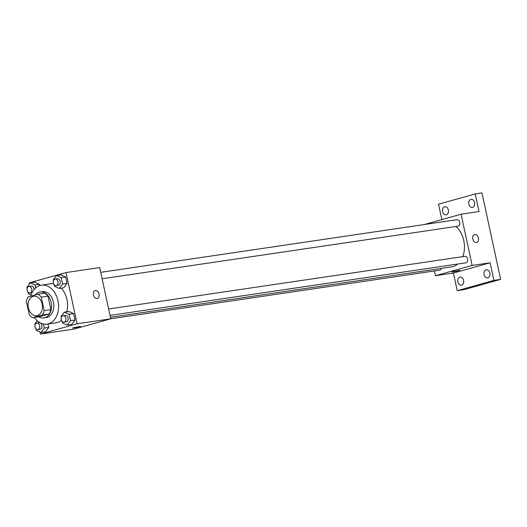 <?xml version="1.0" encoding="UTF-8"?>
<svg xmlns="http://www.w3.org/2000/svg" width="527" height="527" viewBox="0 0 527 527"><rect width="100%" height="100%" fill="white"/><g stroke="black" fill="none" stroke-linecap="round" stroke-linejoin="round"><path stroke-width="0.79" d="M33.181 296.352A9.848 7.114 81.6 0 1 33.82 296.22A9.848 7.114 81.6 0 1 42.298 304.922A9.848 7.114 81.6 0 1 36.699 315.699A9.848 7.114 81.6 0 1 28.293 307.445A9.848 7.114 81.6 0 1 33.181 296.352M26.35 301.306L29.262 314.784A12.707 9.183 81.6 0 0 32.681 317.715L42.331 315.014A12.707 9.183 81.6 0 0 44.169 310.614L41.251 297.136A12.707 9.183 81.6 0 0 37.832 294.204L28.181 296.905A12.707 9.183 81.6 0 0 26.35 301.306M44.169 310.614L50.902 309.619L47.99 296.141L41.251 297.136M47.99 296.141A12.707 9.183 81.6 0 0 44.571 293.21L37.832 294.204M50.902 309.619A12.707 9.183 81.6 0 1 49.07 314.02L42.331 315.014M32.681 317.715L39.42 316.72L49.07 314.02M38.807 316.813A13.129 9.486 -98.4 0 0 43.912 317.952A13.129 9.486 -98.4 0 0 51.165 302.399A13.129 9.486 -98.4 0 0 40.072 291.978A13.129 9.486 -98.4 0 0 35.171 294.949M40.072 291.978L42.318 291.648A13.129 9.486 81.6 0 1 53.411 302.063A13.129 9.486 81.6 0 1 46.159 317.623L43.912 317.952M30.737 296.187A19.697 14.229 81.6 0 1 40.085 285.423A19.697 14.229 81.6 0 1 41.356 285.153A19.697 14.229 81.6 0 1 58.319 302.557A19.697 14.229 81.6 0 1 47.114 324.118A19.697 14.229 81.6 0 1 34.327 317.478M41.356 285.153L50.335 283.822A19.697 14.229 81.6 0 1 53.649 283.869M61.237 288.164A19.697 14.229 81.6 0 1 66.698 311.806M61.494 320.324A19.697 14.229 81.6 0 1 56.093 322.794L47.114 324.118M62.146 321.391L62.489 322.972L67.199 325.08L71.692 324.421L74.999 320.06L73.602 313.591L68.892 311.477L64.399 312.142L61.086 316.503L61.31 317.524M35.915 328.736L36.258 330.317L40.968 332.432L45.46 331.766L48.774 327.405L48.029 323.98L48.774 327.405L44.281 328.071L43.405 324M39.96 331.977L40.414 334.059L77.094 323.789L66.02 272.558L29.334 282.828L29.545 283.789M54.228 284.758L54.571 286.339L59.281 288.453L63.767 287.788L67.081 283.434L65.684 276.958L60.974 274.85L56.481 275.516L53.168 279.87L53.392 280.898M35.605 287.92L34.966 284.969L39.453 284.31L39.716 285.535L39.453 284.31L34.742 282.195L30.25 282.861L26.943 287.215L27.16 288.243M40.414 334.059L74.083 329.085L110.762 318.815L99.689 267.584L66.02 272.558M110.762 318.815L77.094 323.789M95.143 290.575A4.104 2.826 -105.6 0 1 95.38 290.522A4.104 2.826 -105.6 0 1 99.017 293.934A4.104 2.826 -105.6 0 1 97.357 298.473A4.104 2.826 -105.6 0 1 93.529 295.285A4.104 2.826 -105.6 0 1 95.143 290.575A4.104 2.826 -105.6 0 1 95.38 290.522A4.104 2.826 -105.6 0 1 99.01 293.934A4.104 2.826 -105.6 0 1 97.357 298.473M73.76 327.616L80.578 326.338L76.619 327.458L72.555 328.071L73.76 327.616M80.578 326.332L72.555 328.071M455.848 226.511A22.187 16.034 81.6 0 1 462.752 256.656M457.699 264.04A22.187 16.034 81.6 0 1 451.514 266.899L110.433 317.287M464.656 256.392A3.281 2.371 81.6 0 1 464.867 256.346A3.281 2.371 81.6 0 1 467.693 259.244A3.281 2.371 81.6 0 1 465.828 262.841L110.024 315.396M456.731 219.759A3.281 2.371 81.6 0 1 456.949 219.713A3.281 2.371 81.6 0 1 459.775 222.618A3.281 2.371 81.6 0 1 457.904 226.208L102.106 278.77M441.349 268.401A3.281 2.371 81.6 0 1 439.597 270.186L110.756 318.763M434.439 270.944L435.467 275.7L472.152 265.43L461.072 214.199L424.4 224.522M435.467 275.7L453.424 273.052L457.232 290.66L463.964 289.666L500.65 279.389L493.918 280.384L490.11 262.775L472.152 265.43M500.65 279.389L481.961 192.941L475.222 193.936L438.543 204.206L441.863 219.581M461.072 214.199L479.03 211.544L475.222 193.936M474.484 234.535A4.104 2.826 -105.6 0 1 474.722 234.482A4.104 2.826 -105.6 0 1 478.358 237.901A4.104 2.826 -105.6 0 1 476.698 242.44A4.104 2.826 -105.6 0 1 472.871 239.245A4.104 2.826 -105.6 0 1 474.484 234.535A4.104 2.826 -105.6 0 1 474.728 234.482A4.104 2.826 -105.6 0 1 478.358 237.901A4.104 2.826 -105.6 0 1 476.698 242.44M453.424 273.052L490.11 262.775M453.101 271.583L459.919 270.298L455.967 271.418L451.902 272.031L453.101 271.583M459.919 270.298L451.896 272.031M484.089 274.646A4.104 2.964 81.6 0 1 486.355 269.784A4.104 2.964 81.6 0 1 489.893 273.414A4.104 2.964 81.6 0 1 487.561 277.907A4.104 2.964 81.6 0 1 484.089 274.646M457.864 281.991A4.104 2.964 81.6 0 1 460.13 277.13A4.104 2.964 81.6 0 1 463.661 280.759A4.104 2.964 81.6 0 1 461.329 285.252A4.104 2.964 81.6 0 1 457.864 281.991M457.232 290.66L493.918 280.384M468.859 204.206A4.104 2.964 81.6 0 1 471.131 199.344A4.104 2.964 81.6 0 1 474.662 202.967A4.104 2.964 81.6 0 1 472.33 207.46A4.104 2.964 81.6 0 1 468.859 204.206M442.634 211.551A4.104 2.964 81.6 0 1 444.9 206.689A4.104 2.964 81.6 0 1 448.431 210.319A4.104 2.964 81.6 0 1 446.099 214.812A4.104 2.964 81.6 0 1 442.634 211.551M34.966 284.969L30.25 282.861M27.997 292.103L28.339 293.691L31.133 294.936M30.961 286.128A3.281 2.371 81.6 0 1 31.172 286.082A3.281 2.371 81.6 0 1 34.044 289.56M39.453 284.31L34.742 282.195M28.715 286.457A3.281 2.371 81.6 0 1 28.926 286.411A3.281 2.371 81.6 0 1 31.752 289.316A3.281 2.371 81.6 0 1 29.887 292.907A3.281 2.371 81.6 0 1 27.088 290.153A3.281 2.371 81.6 0 1 28.715 286.457M40.968 332.432L44.281 328.071M37.219 320.745L34.861 323.848L35.078 324.869M38.879 322.755A3.281 2.371 81.6 0 1 39.09 322.715A3.281 2.371 81.6 0 1 41.916 325.614A3.281 2.371 81.6 0 1 40.052 329.204L37.806 329.54A3.281 2.371 81.6 0 1 35.006 326.786A3.281 2.371 81.6 0 1 36.633 323.091A3.281 2.371 81.6 0 1 36.85 323.044A3.281 2.371 81.6 0 1 39.677 325.943A3.281 2.371 81.6 0 1 37.806 329.54M45.46 331.766L48.774 327.405M59.281 288.453L62.594 284.093L61.191 277.624L56.481 275.516M57.186 278.783A3.281 2.371 81.6 0 1 57.403 278.737A3.281 2.371 81.6 0 1 60.23 281.635A3.281 2.371 81.6 0 1 58.359 285.232L56.119 285.562A3.281 2.371 81.6 0 1 53.313 282.808A3.281 2.371 81.6 0 1 54.946 279.112A3.281 2.371 81.6 0 1 55.157 279.066A3.281 2.371 81.6 0 1 57.983 281.971A3.281 2.371 81.6 0 1 56.119 285.562M63.767 287.788L67.081 283.434L62.594 284.093M67.081 283.434L65.684 276.958L61.191 277.624M65.684 276.958L60.974 274.85M67.199 325.08L70.513 320.726L69.116 314.257L64.399 312.142M65.111 315.409A3.281 2.371 81.6 0 1 65.322 315.363A3.281 2.371 81.6 0 1 68.148 318.268A3.281 2.371 81.6 0 1 66.283 321.859L64.037 322.195A3.281 2.371 81.6 0 1 61.231 319.441A3.281 2.371 81.6 0 1 62.865 315.745A3.281 2.371 81.6 0 1 63.075 315.699A3.281 2.371 81.6 0 1 65.901 318.598A3.281 2.371 81.6 0 1 64.037 322.195M71.692 324.421L74.999 320.06L70.513 320.726M74.999 320.06L73.602 313.591L69.116 314.257M73.602 313.591L68.892 311.477M464.867 256.346L108.634 308.967M456.949 219.713L100.716 272.34M31.172 286.082L28.926 286.411M32.121 292.577L29.887 292.907M39.09 322.715L36.85 323.044M57.403 278.737L55.157 279.066M65.322 315.363L63.075 315.699"/></g></svg>
